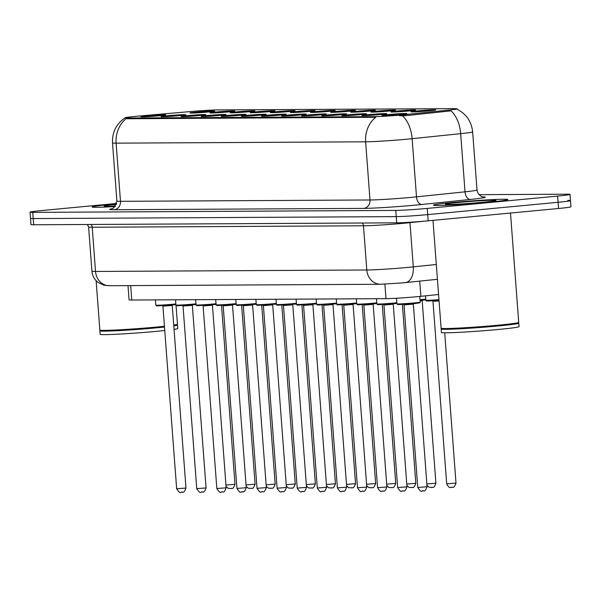 <?xml version="1.0" encoding="UTF-8"?>
<svg xmlns="http://www.w3.org/2000/svg" width="601" height="601" viewBox="0 0 601 601"><rect width="100%" height="100%" fill="white"/><g stroke="black" fill="none" stroke-linecap="round" stroke-linejoin="round"><path stroke-width="0.9" d="M397.434 111.012A12.456 0.458 175.7 0 1 415.644 110.066A12.456 0.458 175.7 0 1 409.041 110.952A12.456 0.458 175.7 0 1 390.83 111.929A12.456 0.458 175.7 0 1 397.434 111.012M377.345 111.117A12.456 0.458 175.7 0 1 395.556 110.171A12.456 0.458 175.7 0 1 388.945 111.057A12.456 0.458 175.7 0 1 370.734 112.034A12.456 0.458 175.7 0 1 377.345 111.117M357.249 111.23A12.456 0.458 175.7 0 1 375.467 110.276A12.456 0.458 175.7 0 1 368.856 111.162A12.456 0.458 175.7 0 1 350.646 112.147A12.456 0.458 175.7 0 1 357.249 111.23M337.161 111.335A12.456 0.458 175.7 0 1 355.371 110.389A12.456 0.458 175.7 0 1 348.768 111.275A12.456 0.458 175.7 0 1 330.558 112.252A12.456 0.458 175.7 0 1 337.161 111.335M317.065 111.44A12.456 0.458 175.7 0 1 335.283 110.494A12.456 0.458 175.7 0 1 328.672 111.38A12.456 0.458 175.7 0 1 310.462 112.357A12.456 0.458 175.7 0 1 317.065 111.44M296.977 111.553A12.456 0.458 175.7 0 1 315.187 110.599A12.456 0.458 175.7 0 1 308.583 111.486A12.456 0.458 175.7 0 1 290.373 112.47A12.456 0.458 175.7 0 1 296.977 111.553M276.888 111.658A12.456 0.458 175.7 0 1 295.099 110.712A12.456 0.458 175.7 0 1 288.488 111.598A12.456 0.458 175.7 0 1 270.277 112.575A12.456 0.458 175.7 0 1 276.888 111.658M256.792 111.763A12.456 0.458 175.7 0 1 275.01 110.817A12.456 0.458 175.7 0 1 268.399 111.703A12.456 0.458 175.7 0 1 250.189 112.688A12.456 0.458 175.7 0 1 256.792 111.763M236.704 111.876A12.456 0.458 175.7 0 1 254.914 110.922A12.456 0.458 175.7 0 1 248.303 111.809A12.456 0.458 175.7 0 1 230.093 112.793A12.456 0.458 175.7 0 1 236.704 111.876M216.608 111.981A12.456 0.458 175.7 0 1 234.826 111.035A12.456 0.458 175.7 0 1 228.215 111.921A12.456 0.458 175.7 0 1 210.004 112.898A12.456 0.458 175.7 0 1 216.608 111.981M196.519 112.086A12.456 0.458 175.7 0 1 214.73 111.14A12.456 0.458 175.7 0 1 208.126 112.026A12.456 0.458 175.7 0 1 189.916 113.011A12.456 0.458 175.7 0 1 196.519 112.086M417.522 110.9A12.456 0.458 175.7 0 1 435.74 109.953A12.456 0.458 175.7 0 1 429.129 110.839A12.456 0.458 175.7 0 1 410.919 111.824A12.456 0.458 175.7 0 1 417.522 110.9M368.503 114.641A12.456 0.458 175.7 0 1 386.721 113.694A12.456 0.458 175.7 0 1 380.11 114.581A12.456 0.458 175.7 0 1 361.9 115.565A12.456 0.458 175.7 0 1 368.503 114.641M348.415 114.753A12.456 0.458 175.7 0 1 366.625 113.799A12.456 0.458 175.7 0 1 360.022 114.686A12.456 0.458 175.7 0 1 341.811 115.67A12.456 0.458 175.7 0 1 348.415 114.753M328.319 114.859A12.456 0.458 175.7 0 1 346.537 113.912A12.456 0.458 175.7 0 1 339.926 114.799A12.456 0.458 175.7 0 1 321.715 115.775A12.456 0.458 175.7 0 1 328.319 114.859M308.23 114.964A12.456 0.458 175.7 0 1 326.441 114.017A12.456 0.458 175.7 0 1 319.837 114.904A12.456 0.458 175.7 0 1 301.627 115.888A12.456 0.458 175.7 0 1 308.23 114.964M288.142 115.076A12.456 0.458 175.7 0 1 306.352 114.13A12.456 0.458 175.7 0 1 299.741 115.009A12.456 0.458 175.7 0 1 281.531 115.993A12.456 0.458 175.7 0 1 288.142 115.076M268.046 115.182A12.456 0.458 175.7 0 1 286.264 114.235A12.456 0.458 175.7 0 1 279.653 115.122A12.456 0.458 175.7 0 1 261.443 116.098A12.456 0.458 175.7 0 1 268.046 115.182M247.958 115.287A12.456 0.458 175.7 0 1 266.168 114.34A12.456 0.458 175.7 0 1 259.564 115.227A12.456 0.458 175.7 0 1 241.347 116.211A12.456 0.458 175.7 0 1 247.958 115.287M227.862 115.4A12.456 0.458 175.7 0 1 246.079 114.453A12.456 0.458 175.7 0 1 239.468 115.332A12.456 0.458 175.7 0 1 221.258 116.316A12.456 0.458 175.7 0 1 227.862 115.4M207.773 115.505A12.456 0.458 175.7 0 1 225.984 114.558A12.456 0.458 175.7 0 1 219.38 115.445A12.456 0.458 175.7 0 1 201.17 116.421A12.456 0.458 175.7 0 1 207.773 115.505M187.677 115.61A12.456 0.458 175.7 0 1 205.895 114.663A12.456 0.458 175.7 0 1 199.284 115.55A12.456 0.458 175.7 0 1 181.074 116.534A12.456 0.458 175.7 0 1 187.677 115.61M167.589 115.723A12.456 0.458 175.7 0 1 185.799 114.776A12.456 0.458 175.7 0 1 179.196 115.655A12.456 0.458 175.7 0 1 160.985 116.639A12.456 0.458 175.7 0 1 167.589 115.723M147.5 115.828A12.456 0.458 175.7 0 1 165.711 114.881A12.456 0.458 175.7 0 1 159.1 115.768A12.456 0.458 175.7 0 1 140.889 116.744A12.456 0.458 175.7 0 1 147.5 115.828M388.599 114.536A12.456 0.458 175.7 0 1 406.809 113.589A12.456 0.458 175.7 0 1 400.206 114.475A12.456 0.458 175.7 0 1 381.988 115.452A12.456 0.458 175.7 0 1 388.599 114.536M438.565 294.482L420.865 296.323A23.349 0.856 175.7 0 1 417.455 296.661A23.349 0.856 175.7 0 1 385.992 298.659L131.777 300.027A23.349 0.856 175.7 0 1 129.08 299.831L128.005 285.618M405.42 114.566A21.012 0.774 175.7 0 1 402.347 114.874A21.012 0.774 175.7 0 1 374.032 116.677L127.42 117.999A21.012 0.774 175.7 0 1 124.993 117.826A21.012 0.774 175.7 0 1 139.522 115.993L192.027 111.425A21.012 0.774 175.7 0 1 216.984 109.93L454.641 108.653A21.012 0.774 175.7 0 1 457.068 108.826A21.012 0.774 175.7 0 1 448.977 110.051L405.42 114.566L405.502 115.692L399.545 115.76M488.072 202.274A37.36 1.367 -4.3 0 0 507.92 199.57A37.36 1.367 -4.3 0 0 453.259 202.462A37.36 1.367 -4.3 0 0 433.411 205.166A37.36 1.367 -4.3 0 0 488.072 202.274A37.36 1.367 -4.3 0 0 507.92 199.57A37.36 1.367 -4.3 0 0 453.259 202.462A37.36 1.367 -4.3 0 0 433.411 205.166A37.36 1.367 -4.3 0 0 488.072 202.274M116.579 203.874A37.36 1.367 -4.3 0 0 111.989 204.295A37.36 1.367 -4.3 0 0 92.148 206.999A37.36 1.367 -4.3 0 0 115.159 206.534A37.36 1.367 -4.3 0 1 92.148 206.999A37.36 1.367 -4.3 0 1 111.989 204.295A37.36 1.367 -4.3 0 1 116.579 203.874M457.083 109.239C466.331 113.98 471.515 121.515 472.649 131.852A31.132 1.142 175.7 0 1 460.659 133.655L412.128 138.688A31.132 1.142 175.7 0 1 407.576 139.139A31.132 1.142 175.7 0 1 365.626 141.813A27.24 24.1 -90.3 0 1 375.73 117.278L127.48 118.765L124.993 117.826M116.692 203.461L42.453 210.478A23.349 0.856 -4.3 0 0 30.05 212.176L30.516 218.373A23.349 0.856 -4.3 0 0 33.213 218.576L396.239 216.623A23.349 0.856 -4.3 0 0 427.709 214.617L558.081 202.289A23.349 0.856 -4.3 0 0 570.484 200.599A23.349 0.856 -4.3 0 0 567.787 200.403M454.702 109.42L455.55 109.359M126.218 118.615A27.24 24.1 89.7 0 0 116.113 143.151L365.626 141.813L369.998 199.983A31.132 1.142 -4.3 0 0 411.955 197.308A31.132 1.142 -4.3 0 0 416.501 196.858L465.031 191.824L460.659 133.655A27.24 16.648 -95.9 0 0 451.081 110.847L405.502 115.692M30.05 212.176A23.349 0.856 -4.3 0 0 32.747 212.371L395.774 210.418A23.349 0.856 -4.3 0 0 427.243 208.412L557.615 196.084A23.349 0.856 -4.3 0 0 570.018 194.393A23.349 0.856 -4.3 0 0 567.321 194.198L479.042 194.671M558.547 208.494A23.349 0.856 -4.3 0 0 570.95 206.804L570.484 200.599A23.349 0.856 -4.3 0 1 558.081 202.289L427.709 214.617A23.349 0.856 -4.3 0 1 396.239 216.623L33.213 218.576A23.349 0.856 -4.3 0 1 30.516 218.373L30.982 224.579A23.349 0.856 -4.3 0 0 33.679 224.774L396.705 222.828A23.349 0.856 -4.3 0 0 428.175 220.822L558.547 208.494L557.615 196.084M432.998 220.372L441.104 328.214A38.915 1.427 -4.3 0 0 441.134 328.266A38.915 1.427 -4.3 0 0 498.041 325.201A38.915 1.427 -4.3 0 0 518.693 322.436A38.915 1.427 -4.3 0 0 518.716 322.384L510.497 213.039M441.134 328.266L441.555 328.627A38.524 1.412 -4.3 0 0 497.891 325.592A38.524 1.412 -4.3 0 0 518.332 322.85L518.693 322.436M441.495 328.574L441.187 328.935A38.915 1.427 -4.3 0 0 441.164 328.995A38.915 1.427 -4.3 0 0 498.101 325.975A38.915 1.427 -4.3 0 0 518.776 323.158A38.915 1.427 -4.3 0 0 518.746 323.105L518.385 322.797M441.164 328.995L441.427 332.481A38.915 1.427 -4.3 0 0 498.364 329.468A38.915 1.427 -4.3 0 0 519.039 326.644L518.776 323.158M482.49 202.304A25.377 0.932 -4.3 0 0 495.96 200.501A25.377 0.932 -4.3 0 0 458.841 202.432A25.377 0.932 -4.3 0 0 445.379 204.302A25.377 0.932 -4.3 0 0 482.49 202.304M96.13 280.712L99.841 330.047A38.915 1.427 -4.3 0 0 99.864 330.099A38.915 1.427 -4.3 0 0 156.778 327.034A38.915 1.427 -4.3 0 0 164.441 326.26M99.864 330.099L100.284 330.46A38.524 1.412 -4.3 0 0 156.621 327.425A38.524 1.412 -4.3 0 0 164.471 326.628M100.232 330.407L99.916 330.768A38.915 1.427 -4.3 0 0 99.894 330.82A38.915 1.427 -4.3 0 0 156.831 327.808A38.915 1.427 -4.3 0 0 164.501 327.034M99.894 330.82L100.157 334.314A38.915 1.427 -4.3 0 0 157.094 331.301A38.915 1.427 -4.3 0 0 164.764 330.527M116.414 204.37A25.377 0.932 -4.3 0 0 104.116 206.135A25.377 0.932 -4.3 0 0 115.55 206.023M174.042 329.371A38.915 1.427 -4.3 0 0 177.768 328.477L177.505 324.991A38.915 1.427 -4.3 0 0 177.475 324.938L177.115 324.63M173.779 325.885A38.915 1.427 -4.3 0 0 177.505 324.991M173.749 325.464A38.524 1.412 -4.3 0 0 177.07 324.683L177.43 324.27A38.915 1.427 -4.3 0 0 177.445 324.209L176.033 305.383M173.719 325.111A38.915 1.427 -4.3 0 0 177.43 324.27M419.723 281.133L420.865 296.323M127.42 117.999L127.48 118.765M448.977 110.051L449.06 111.17M374.032 116.677L374.092 117.435M384.895 284.138L385.992 298.659M130.687 285.603L131.777 300.027M114.205 209.726A7.783 6.889 89.7 0 0 120.485 201.32L369.998 199.983A7.783 6.889 89.7 0 1 363.718 208.389L114.205 209.726A38.915 1.427 175.7 0 1 112.229 208.697M116.887 201.065A31.132 1.142 -4.3 0 0 120.485 201.32L116.113 143.151A31.132 1.142 175.7 0 1 112.515 142.895L116.887 201.065L113.792 207.833L111.831 208.84M402.46 115.798A27.24 16.648 -95.9 0 1 412.128 138.688L416.501 196.858A7.783 4.755 84.1 0 0 421.842 204.483A38.915 1.427 175.7 0 1 363.718 208.389M482.768 196.88A38.915 1.427 175.7 0 1 470.38 199.449L421.842 204.483M32.747 212.371L33.679 224.774M395.774 210.418L396.705 222.828M427.243 208.412L428.175 220.822M470.38 199.449A7.783 4.755 84.1 0 1 465.031 191.824A31.132 1.142 -4.3 0 0 477.021 190.021C478.253 196.94 484.564 197.338 483.189 196.955M362.125 223.016A3.891 3.441 -90.3 0 1 363.477 225.788L366.798 269.992A15.566 13.77 89.7 0 0 380.606 284.265L109.329 285.715A15.566 13.77 89.7 0 1 95.521 271.449L366.798 269.992A31.132 1.142 -4.3 0 0 408.755 267.325A31.132 1.142 -4.3 0 0 413.3 266.874L409.972 222.663A31.132 1.142 175.7 0 1 405.427 223.114A31.132 1.142 175.7 0 1 363.477 225.788L92.201 227.238A31.132 1.142 175.7 0 1 88.602 226.983L91.93 271.186A31.132 1.142 -4.3 0 0 95.521 271.449L92.201 227.238A3.891 3.441 -90.3 0 0 90.856 224.474M404.939 282.65A15.566 9.511 -95.9 0 0 405.375 282.62A15.566 9.511 -95.9 0 0 413.3 266.874L436.311 264.485M424.396 221.168L409.972 222.663A3.891 2.381 84.1 0 1 409.957 222.25M414.014 302.942A11.674 0.428 -4.3 0 0 420.212 302.1L419.881 302.806L413.721 303.723L397.764 304.617L396.93 303.851A11.674 0.428 -4.3 0 0 414.014 302.942M427.071 486.75C424.652 493.376 423.555 489.935 423.142 490.972C421.669 489.582 422.27 494.503 417.755 487.449L427.071 486.75L413.345 304.174L404.03 304.872L403.444 304.189M439.015 300.402L427.769 301.026L426.289 300.868L425.861 300.215A11.674 0.428 -4.3 0 0 438.955 299.659M456.001 483.114C453.582 489.747 452.478 486.307 452.072 487.336L450.9 487.419C450.87 486.434 449.991 490.018 446.686 483.82L456.001 483.114L444.702 332.811M439.053 300.951L432.96 301.244L446.686 483.82M396.9 303.482L377.676 304.722L376.835 303.956A11.674 0.428 -4.3 0 0 393.918 303.054A11.674 0.428 -4.3 0 0 396.848 302.754M406.982 486.855C404.563 493.489 403.459 490.048 403.053 491.077C401.581 489.695 402.182 494.608 397.667 487.554L406.982 486.855L393.249 304.279L383.941 304.985L383.348 304.294M376.812 303.595L357.58 304.835L356.746 304.061A11.674 0.428 -4.3 0 0 373.83 303.159A11.674 0.428 -4.3 0 0 376.752 302.859M386.886 486.968C384.467 493.594 383.37 490.153 382.965 491.19C381.485 489.8 382.086 494.713 377.578 487.666L386.886 486.968L373.161 304.391L363.845 305.09L363.259 304.406M356.716 303.7L337.492 304.94L336.658 304.174A11.674 0.428 -4.3 0 0 353.734 303.265A11.674 0.428 -4.3 0 0 356.663 302.964M366.798 487.073C364.379 493.699 363.274 490.258 362.869 491.295C361.396 489.905 361.997 494.826 357.482 487.772L366.798 487.073L353.072 304.497L343.757 305.195L343.163 304.512M336.628 303.805L317.403 305.045L316.562 304.279A11.674 0.428 -4.3 0 0 333.645 303.377A11.674 0.428 -4.3 0 0 336.575 303.077M346.702 487.178C344.29 493.812 343.186 490.371 342.78 491.4C341.308 490.018 341.909 494.931 337.394 487.877L346.702 487.178L332.977 304.602L323.661 305.308L323.075 304.617M420.031 299.674A11.674 0.428 -4.3 0 0 422.849 299.418A11.674 0.428 -4.3 0 0 425.778 299.118M422.661 299.884L422.18 300.65L420.129 300.951M426.86 483.963L435.913 483.227L422.18 300.65M406.772 484.068L415.817 483.332L402.377 304.549M386.676 484.181L395.728 483.437L382.281 304.654M316.532 303.918L297.307 305.158L296.473 304.384A11.674 0.428 -4.3 0 0 313.549 303.482A11.674 0.428 -4.3 0 0 316.479 303.182M326.613 487.291C324.194 493.917 323.098 490.476 322.684 491.513C321.212 490.123 321.813 495.036 317.298 487.989L326.613 487.291L312.888 304.715L303.573 305.413L302.979 304.73M296.443 304.023L277.219 305.263L276.377 304.497A11.674 0.428 -4.3 0 0 293.461 303.588A11.674 0.428 -4.3 0 0 296.391 303.287M306.525 487.396C304.106 494.022 303.002 490.581 302.596 491.618C301.124 490.228 301.725 495.149 297.21 488.095L306.525 487.396L292.792 304.82L283.484 305.518L282.891 304.835M276.355 304.129L257.123 305.376L256.289 304.602A11.674 0.428 -4.3 0 0 273.372 303.7A11.674 0.428 -4.3 0 0 276.295 303.4M286.429 487.501C284.01 494.135 282.913 490.694 282.5 491.723C281.028 490.341 281.629 495.254 277.114 488.207L286.429 487.501L272.704 304.932L263.388 305.631L262.802 304.947M366.587 484.286L375.633 483.55L362.193 304.76M346.499 484.391L355.544 483.655L342.097 304.872M326.403 484.504L335.448 483.767L322.008 304.977M256.259 304.241L237.034 305.481L236.193 304.715A11.674 0.428 -4.3 0 0 253.276 303.805A11.674 0.428 -4.3 0 0 256.206 303.505M266.341 487.614C263.922 494.24 262.817 490.799 262.412 491.836C260.939 490.446 261.54 495.359 257.025 488.312L266.341 487.614L252.608 305.038L243.3 305.736L242.706 305.053M236.17 304.346L216.946 305.586L216.105 304.82A11.674 0.428 -4.3 0 0 233.188 303.911A11.674 0.428 -4.3 0 0 236.11 303.61M246.245 487.719C243.826 494.345 242.729 490.912 242.323 491.941C240.843 490.559 241.444 495.472 236.937 488.418L246.245 487.719L232.519 305.143L223.204 305.841L222.618 305.158M216.075 304.459L196.85 305.699L196.016 304.925A11.674 0.428 -4.3 0 0 213.092 304.023A11.674 0.428 -4.3 0 0 216.022 303.723M226.156 487.824C223.737 494.458 222.633 491.017 222.227 492.046C220.755 490.664 221.356 495.577 216.841 488.53L226.156 487.824L212.431 305.255L203.115 305.954L202.522 305.27M195.986 304.564L176.762 305.804L175.92 305.038A11.674 0.428 -4.3 0 0 193.004 304.129A11.674 0.428 -4.3 0 0 195.934 303.828M206.068 487.937C203.649 494.563 202.545 491.122 202.139 492.159C200.666 490.769 201.267 495.682 196.752 488.636L206.068 487.937L192.335 305.361L183.02 306.059L182.434 305.376M175.898 304.669L156.666 305.909L155.832 305.143A11.674 0.428 -4.3 0 0 172.908 304.241A11.674 0.428 -4.3 0 0 175.838 303.933M185.972 488.042C183.553 494.668 182.456 491.235 182.043 492.264C180.57 490.882 181.171 495.795 176.656 488.741L185.972 488.042L172.247 305.466L162.931 306.164L162.338 305.481M306.315 484.609L315.36 483.873L301.92 305.083M286.219 484.714L295.271 483.978L281.824 305.195M266.13 484.827L275.175 484.09L261.736 305.3M246.034 484.932L255.087 484.196L241.64 305.406M225.946 485.037L234.991 484.301L221.551 305.518M125.136 117.811C116.309 123.836 112.102 132.197 112.515 142.895M570.018 194.393L570.484 200.599M472.649 131.852L477.021 190.021M437.423 279.292L402.963 282.861L380.606 284.265M87.423 224.489L88.602 226.983M109.329 285.715L103.898 285.212L97.986 282.387C94.372 279.518 92.359 275.784 91.93 271.186M420.212 302.1L419.783 296.428M396.93 303.851L396.51 298.246M417.755 487.449L404.03 304.872M413.345 304.174L413.826 303.407M425.861 300.215L425.531 295.835M432.367 300.56L432.96 301.244M376.835 303.956L376.444 298.712M397.667 487.554L383.941 304.985M393.249 304.279L393.73 303.513M356.746 304.061L356.348 298.825M377.578 487.666L363.845 305.09M373.161 304.391L373.642 303.625M336.658 304.174L336.26 298.93M357.482 487.772L343.757 305.195M353.072 304.497L353.553 303.73M316.562 304.279L316.171 299.035M337.394 487.877L323.661 305.308M332.977 304.602L333.457 303.843M420.084 300.417L425.831 299.854M426.965 485.308L429.039 487.253L431.984 487.449C432.389 486.412 433.494 489.853 435.913 483.227M406.869 485.413L408.943 487.358L411.888 487.554C412.301 486.525 413.398 489.958 415.817 483.332M386.781 485.525L388.855 487.464L391.799 487.666C392.205 486.63 393.309 490.07 395.728 483.437M296.473 304.384L296.075 299.148M317.298 487.989L303.573 305.413M312.888 304.715L313.369 303.948M276.377 304.497L275.987 299.253M297.21 488.095L283.484 305.518M292.792 304.82L293.273 304.053M256.289 304.602L255.891 299.358M277.114 488.207L263.388 305.631M272.704 304.932L273.185 304.166M366.685 485.631L368.766 487.576L371.703 487.772C372.117 486.735 373.213 490.176 375.633 483.55M346.597 485.736L348.67 487.681L351.615 487.877C352.021 486.848 353.125 490.281 355.544 483.655M326.508 485.848L328.582 487.787L331.527 487.989C331.932 486.953 333.029 490.393 335.448 483.767M236.193 304.715L235.802 299.471M257.025 488.312L243.3 305.736M252.608 305.038L253.096 304.271M216.105 304.82L215.714 299.576M236.937 488.418L223.204 305.841M232.519 305.143L233 304.376M196.016 304.925L195.618 299.681M216.841 488.53L203.115 305.954M212.431 305.255L212.912 304.489M175.92 305.038L175.53 299.794M196.752 488.636L183.02 306.059M192.335 305.361L192.816 304.594M155.832 305.143L155.434 299.899M176.656 488.741L162.931 306.164M172.247 305.466L172.727 304.699M306.412 485.954L308.486 487.899L311.431 488.095C311.844 487.058 312.941 490.499 315.36 483.873M286.324 486.066L288.397 488.004L291.342 488.2C291.748 487.171 292.852 490.611 295.271 483.978M266.228 486.171L268.309 488.11L271.246 488.312C271.66 487.276 272.756 490.716 275.175 484.09M246.14 486.277L248.213 488.222L251.158 488.418C251.564 487.381 252.668 490.822 255.087 484.196M226.051 486.389L228.125 488.328L231.062 488.523C231.475 487.494 232.572 490.934 234.991 484.301"/></g></svg>
